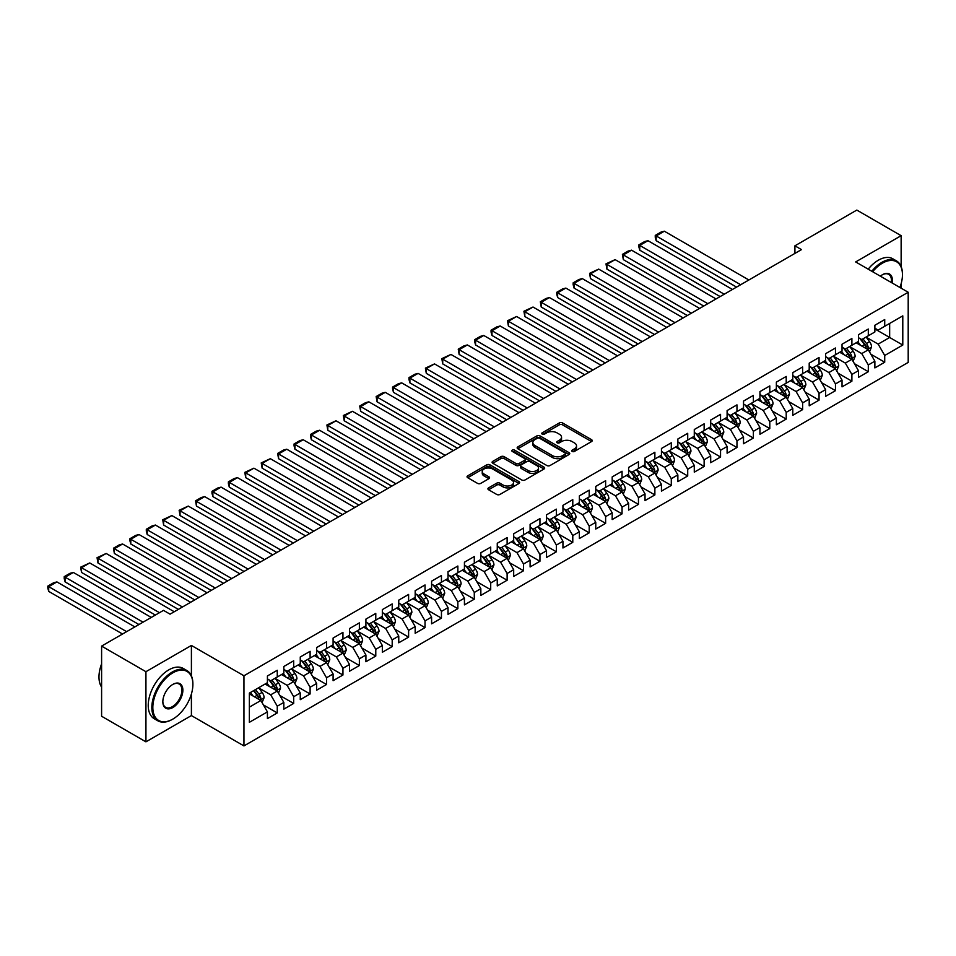 <?xml version="1.0" encoding="UTF-8"?>
<svg xmlns="http://www.w3.org/2000/svg" width="956" height="956" viewBox="0 0 956 956"><rect width="100%" height="100%" fill="white"/><g stroke="black" fill="none" stroke-linecap="round" stroke-linejoin="round"><path stroke-width="1.43" d="M572.178 451.435A1.589 0.92 0 0 0 574.437 451.435L591.561 441.553A2.282 1.315 0 0 0 592.218 440.62A2.282 1.315 0 0 0 591.561 439.688L562.546 422.946A2.282 1.315 0 0 0 559.32 422.946L542.207 432.829A1.589 0.92 0 0 0 541.741 433.486A1.589 0.92 0 0 0 542.207 434.132A1.589 0.92 0 0 0 544.454 434.132L546.677 432.853A7.29 4.206 0 0 1 556.99 432.853L559.403 434.251A7.29 4.206 0 0 1 561.542 437.227A7.29 4.206 0 0 1 559.403 440.202L557.193 441.481A1.589 0.92 0 0 0 556.727 442.138A1.589 0.92 0 0 0 557.193 442.783A1.589 0.92 0 0 0 559.451 442.783L561.662 441.505A7.29 4.206 0 0 1 571.975 441.505L574.389 442.903A7.29 4.206 0 0 1 576.528 445.878A7.29 4.206 0 0 1 574.389 448.854L572.178 450.133A1.589 0.92 0 0 0 571.712 450.79A1.589 0.92 0 0 0 572.178 451.435L572.178 450.133M488.576 487.883A2.282 1.315 0 0 0 487.919 488.815A2.282 1.315 0 0 0 488.576 489.747L496.714 494.443A2.282 1.315 0 0 0 499.94 494.443L518.953 483.473A2.282 1.315 0 0 0 519.622 482.541A2.282 1.315 0 0 0 518.953 481.609L489.95 464.855A2.282 1.315 0 0 0 486.724 464.855L467.711 475.837A2.282 1.315 0 0 0 467.042 476.769A2.282 1.315 0 0 0 467.711 477.701L477.546 483.377A2.282 1.315 0 0 0 480.76 483.377L488.898 478.681A2.282 1.315 0 0 0 489.568 477.749A2.282 1.315 0 0 0 488.898 476.817L484.023 473.997A6.095 3.525 0 0 1 482.242 471.511A6.095 3.525 0 0 1 486.007 468.261A6.095 3.525 0 0 1 492.651 469.026L511.747 480.043A6.095 3.525 0 0 1 513.527 482.541A6.095 3.525 0 0 1 509.763 485.791A6.095 3.525 0 0 1 503.119 485.027L499.94 483.186A2.282 1.315 0 0 0 496.714 483.186L488.576 487.883L488.576 489.747M191.403 675.856L191.403 645.443L145.933 671.698L101.599 646.101L163.5 610.37L170.06 614.158L801.487 249.612L794.914 245.823L794.914 253.4M191.403 645.443L243.947 675.773L908.2 292.261L908.2 362.408L243.947 745.919L243.947 675.773M901.138 266.581L901.138 235.678L855.668 261.932L908.2 292.261M901.138 235.678L856.815 210.081L794.914 245.823M546.832 465.512A2.282 1.315 0 0 0 550.059 465.512L569.071 454.53A2.282 1.315 0 0 0 569.74 453.598A2.282 1.315 0 0 0 569.071 452.678L540.068 435.924A2.282 1.315 0 0 0 536.842 435.924L517.829 446.906A2.282 1.315 0 0 0 517.16 447.838A2.282 1.315 0 0 0 517.829 448.77L546.832 465.512M512.906 451.782A1.589 0.92 0 0 1 514.531 452.009L514.531 450.109L544.012 467.137A2.282 1.315 0 0 1 544.681 468.07A2.282 1.315 0 0 1 544.012 469.002L524.999 479.984A2.282 1.315 0 0 1 521.773 479.984L492.77 463.23L492.77 461.366A2.282 1.315 0 0 0 492.101 462.298A2.282 1.315 0 0 0 492.77 463.23M492.77 461.366L500.908 456.669A2.282 1.315 0 0 1 504.135 456.669L515.893 463.469A2.282 1.315 0 0 0 519.12 463.469L524.521 460.35A2.282 1.315 0 0 0 525.179 459.418A2.282 1.315 0 0 0 524.521 458.486L512.273 451.411A1.589 0.92 0 0 1 511.807 450.766A1.589 0.92 0 0 1 512.786 449.918A1.589 0.92 0 0 1 514.531 450.109M874.871 328.948L889.654 337.48L889.654 323.451L902.787 315.862L884.718 326.295L884.718 319.567L874.871 325.255L874.871 331.983L868.311 335.771L868.311 329.043L858.452 334.731L858.452 341.459L851.892 345.247L851.892 338.52L842.033 344.208L842.033 350.936L835.472 354.736L835.472 347.996L825.614 353.684L825.614 360.412L819.053 364.212L819.053 357.484L809.206 363.161L809.206 369.9L802.634 373.688L802.634 366.961L792.787 372.649L792.787 379.377L786.214 383.165L786.214 376.437L776.368 382.125L776.368 388.853L769.795 392.641L769.795 385.913L759.948 391.601L759.948 398.329L753.376 402.118L753.376 395.39L743.529 401.078L743.529 407.806L736.968 411.606L736.968 404.866L727.11 410.554L727.11 417.294L720.549 421.082L720.549 414.354L710.69 420.043L710.69 426.77L704.13 430.559L704.13 423.831L694.283 429.519L694.283 436.247L687.711 440.035L687.711 433.307L677.864 438.995L677.864 445.723L671.291 449.511L671.291 442.783L661.444 448.472L661.444 455.199L654.872 459L654.872 452.26L645.025 457.948L645.025 464.688L638.453 468.476L638.453 461.748L628.606 467.436L628.606 474.164L622.045 477.952L622.045 471.224L612.187 476.913L612.187 483.64L605.626 487.429L605.626 480.701L595.767 486.389L595.767 493.117L589.207 496.905L589.207 490.177L579.36 495.865L579.36 502.593L572.787 506.393L572.787 499.653L562.941 505.342L562.941 512.081L556.368 515.87L556.368 509.142L546.521 514.83L546.521 521.558L539.949 525.346L539.949 518.618L530.102 524.306L530.102 531.034L523.53 534.822L523.53 528.094L513.683 533.783L513.683 540.51L507.122 544.299L507.122 537.571L497.263 543.259L497.263 549.987L490.703 553.787L490.703 547.047L480.844 552.735L480.844 559.463L474.284 563.263L474.284 556.535L464.437 562.212L464.437 568.951L457.864 572.74L457.864 566.012L448.017 571.7L448.017 578.428L441.445 582.216L441.445 575.488L431.598 581.176L431.598 587.904L425.026 591.692L425.026 584.964L415.179 590.653L415.179 597.38L408.606 601.181L408.606 594.441L398.76 600.129L398.76 606.857L392.199 610.657L392.199 603.929L382.34 609.605L382.34 616.345L375.78 620.133L375.78 613.405L365.921 619.094L365.921 625.822L359.36 629.61L359.36 622.882L349.502 628.57L349.502 635.298L342.941 639.086L342.941 632.358L333.094 638.046L333.094 644.774L326.522 648.562L326.522 641.835L316.675 647.523L316.675 654.251L310.103 658.051L310.103 651.311L300.256 656.999L300.256 663.739L293.683 667.527L293.683 660.799L283.836 666.487L283.836 673.215L277.264 677.003L277.264 670.275L267.417 675.964L267.417 682.692L249.361 693.112L249.361 722.318L267.417 711.885L260.857 700.509L249.361 693.877M902.787 315.862L902.787 345.056L884.718 355.489L878.158 344.112L866.255 337.241M870.844 354.21L884.718 362.216L884.718 355.489M884.718 362.216L874.871 367.905L874.871 361.177L868.311 364.965L861.738 353.589L849.836 346.717M854.437 363.686L868.311 371.693L868.311 364.965M868.311 371.693L858.452 377.381L858.452 370.653L851.892 374.441L845.319 363.077L833.417 356.194M838.018 373.163L851.892 381.181L851.892 374.441M851.892 381.181L842.033 386.857L842.033 380.13L835.472 383.93L828.9 372.553L816.998 365.682M821.598 382.651L835.472 390.657L835.472 383.93M835.472 390.657L825.614 396.346L825.614 389.618L819.053 393.406L812.481 382.03L800.578 375.158M805.179 392.127L819.053 400.134L819.053 393.406M819.053 400.134L809.206 405.822L809.206 399.094L802.634 402.882L796.073 391.506L784.159 384.635M788.76 401.604L802.634 409.61L802.634 402.882M802.634 409.61L792.787 415.298L792.787 408.57L786.214 412.359L779.654 400.982L767.752 394.111M772.34 411.08L786.214 419.087L786.214 412.359M786.214 419.087L776.368 424.775L776.368 418.047L769.795 421.835L763.235 410.471L751.332 403.587M755.921 420.556L769.795 428.575L769.795 421.835M769.795 428.575L759.948 434.251L759.948 427.523L753.376 431.323L746.815 419.947L734.913 413.076M739.514 430.033L753.376 438.051L753.376 431.323M753.376 438.051L743.529 443.739L743.529 437L736.968 440.8L730.396 429.423L718.494 422.552M723.095 439.521L736.968 447.528L736.968 440.8M736.968 447.528L727.11 453.216L727.11 446.488L720.549 450.276L713.977 438.9L702.074 432.028M706.675 448.997L720.549 457.004L720.549 450.276M720.549 457.004L710.69 462.692L710.69 455.964L704.13 459.752L697.557 448.376L685.655 441.505M690.256 458.474L704.13 466.48L704.13 459.752M704.13 466.48L694.283 472.168L694.283 465.441L687.711 469.229L681.138 457.852L669.236 450.981M673.837 467.95L687.711 475.957L687.711 469.229M687.711 475.957L677.864 481.645L677.864 474.917L671.291 478.717L664.731 467.341L652.828 460.469M657.417 477.426L671.291 485.445L671.291 478.717M671.291 485.445L661.444 491.133L661.444 484.393L654.872 488.193L648.311 476.817L636.409 469.946M640.998 486.915L654.872 494.921L654.872 488.193M654.872 494.921L645.025 500.609L645.025 493.882L638.453 497.67L631.892 486.293L619.99 479.422M624.591 496.391L638.453 504.398L638.453 497.67M638.453 504.398L628.606 510.086L628.606 503.358L622.045 507.146L615.473 495.77L603.571 488.898M608.171 505.867L622.045 513.874L622.045 507.146M622.045 513.874L612.187 519.562L612.187 512.834L605.626 516.622L599.054 505.246L587.151 498.375M591.752 515.344L605.626 523.35L605.626 516.622M605.626 523.35L595.767 529.038L595.767 522.311L589.207 526.099L582.634 514.734L570.732 507.863M575.333 524.82L589.207 532.839L589.207 526.099M589.207 532.839L579.36 538.527L579.36 531.787L572.787 535.587L566.215 524.211L554.313 517.339M558.913 534.308L572.787 542.315L572.787 535.587M572.787 542.315L562.941 548.003L562.941 541.275L556.368 545.063L549.808 533.687L537.905 526.816M542.494 543.785L556.368 551.791L556.368 545.063M556.368 551.791L546.521 557.479L546.521 550.752L539.949 554.54L533.388 543.163L521.486 536.292M526.075 553.261L539.949 561.268L539.949 554.54M539.949 561.268L530.102 566.956L530.102 560.228L523.53 564.016L516.969 552.64L505.067 545.768M509.668 562.737L523.53 570.744L523.53 564.016M523.53 570.744L513.683 576.432L513.683 569.704L507.122 573.492L500.55 562.128L488.647 555.257M493.248 572.214L507.122 580.232L507.122 573.492M507.122 580.232L497.263 585.92L497.263 579.181L490.703 582.981L484.13 571.604L472.228 564.733M476.829 581.702L490.703 589.709L490.703 582.981M490.703 589.709L480.844 595.397L480.844 588.669L474.284 592.457L467.711 581.081L455.809 574.209M460.41 591.178L474.284 599.185L474.284 592.457M474.284 599.185L464.437 604.873L464.437 598.145L457.864 601.933L451.292 590.557L439.39 583.686M443.99 600.655L457.864 608.661L457.864 601.933M457.864 608.661L448.017 614.35L448.017 607.622L441.445 611.41L434.884 600.033L422.97 593.162M427.571 610.131L441.445 618.138L441.445 611.41M441.445 618.138L431.598 623.826L431.598 617.098L425.026 620.886L418.465 609.522L406.563 602.639M411.152 619.608L425.026 627.626L425.026 620.886M425.026 627.626L415.179 633.302L415.179 626.574L408.606 630.374L402.046 618.998L390.144 612.127M394.732 629.096L408.606 637.102L408.606 630.374M408.606 637.102L398.76 642.79L398.76 636.051L392.199 639.851L385.627 628.474L373.724 621.603M378.325 638.572L392.199 646.579L392.199 639.851M392.199 646.579L382.34 652.267L382.34 645.539L375.78 649.327L369.207 637.951L357.305 631.08M361.906 648.048L375.78 656.055L375.78 649.327M375.78 656.055L365.921 661.743L365.921 655.015L359.36 658.803L352.788 647.427L340.886 640.556M345.486 657.525L359.36 665.531L359.36 658.803M359.36 665.531L349.502 671.22L349.502 664.492L342.941 668.28L336.369 656.915L324.466 650.032M329.067 667.001L342.941 675.02L342.941 668.28M342.941 675.02L333.094 680.696L333.094 673.968L326.522 677.768L319.961 666.392L308.047 659.52M312.648 676.478L326.522 684.496L326.522 677.768M326.522 684.496L316.675 690.184L316.675 683.444L310.103 687.245L303.542 675.868L291.64 668.997M296.229 685.966L310.103 693.972L310.103 687.245M310.103 693.972L300.256 699.661L300.256 692.933L293.683 696.721L287.123 685.344L275.22 678.473M279.809 695.442L293.683 703.449L293.683 696.721M293.683 703.449L283.836 709.137L283.836 702.409L277.264 706.197L270.703 694.821L258.801 687.95M263.402 704.919L277.264 712.925L277.264 706.197M277.264 712.925L267.417 718.613L267.417 711.885M267.417 678.903L270.703 680.792L277.264 677.003M249.361 707.141L260.857 700.509M283.836 669.427L287.123 671.315L293.683 667.527M270.703 694.821L277.264 691.033L265.123 684.018M283.836 702.409L277.264 691.033M300.256 659.939L303.542 661.839L310.103 658.051M287.123 685.344L293.683 681.556L281.542 674.542M300.256 692.933L293.683 681.556M316.675 650.462L319.961 652.362L326.522 648.562M303.542 675.868L310.103 672.08L297.961 665.065M316.675 683.444L310.103 672.08M333.094 640.986L336.369 642.886L342.941 639.086M319.961 666.392L326.522 662.592L314.369 655.577M333.094 673.968L326.522 662.592M349.502 631.51L352.788 633.398L359.36 629.61M336.369 656.915L342.941 653.115L330.788 646.101M349.502 664.492L342.941 653.115M365.921 622.033L369.207 623.921L375.78 620.133M352.788 647.427L359.36 643.639L347.207 636.624M365.921 655.015L359.36 643.639M382.34 612.545L385.627 614.445L392.199 610.657M369.207 637.951L375.78 634.163L363.627 627.148M382.34 645.539L375.78 634.163M398.76 603.069L402.046 604.969L408.606 601.181M385.627 628.474L392.199 624.686L380.046 617.672M398.76 636.051L392.199 624.686M415.179 593.592L418.465 595.492L425.026 591.692M402.046 618.998L408.606 615.198L396.465 608.183M415.179 626.574L408.606 615.198M431.598 584.116L434.884 586.004L441.445 582.216M418.465 609.522L425.026 605.722L412.884 598.707M431.598 617.098L425.026 605.722M448.017 574.64L451.292 576.528L457.864 572.74M434.884 600.033L441.445 596.245L429.292 589.231M448.017 607.622L441.445 596.245M464.437 565.151L467.711 567.051L474.284 563.263M451.292 590.557L457.864 586.769L445.711 579.754M464.437 598.145L457.864 586.769M480.844 555.675L484.13 557.575L490.703 553.787M467.711 581.081L474.284 577.293L462.13 570.278M480.844 588.669L474.284 577.293M497.263 546.199L500.55 548.099L507.122 544.299M484.13 571.604L490.703 567.816L478.55 560.802M497.263 579.181L490.703 567.816M513.683 536.722L516.969 538.61L523.53 534.822M500.55 562.128L507.122 558.328L494.969 551.313M513.683 569.704L507.122 558.328M530.102 527.246L533.388 529.134L539.949 525.346M516.969 552.64L523.53 548.852L511.388 541.837M530.102 560.228L523.53 548.852M546.521 517.758L549.808 519.658L556.368 515.87M533.388 543.163L539.949 539.375L527.808 532.361M546.521 550.752L539.949 539.375M562.941 508.281L566.215 510.181L572.787 506.393M549.808 533.687L556.368 529.899L544.215 522.884M562.941 541.275L556.368 529.899M579.36 498.805L582.634 500.705L589.207 496.905M566.215 524.211L572.787 520.423L560.634 513.408M579.36 531.787L572.787 520.423M595.767 489.329L599.054 491.217L605.626 487.429M582.634 514.734L589.207 510.934L577.054 503.92M595.767 522.311L589.207 510.934M612.187 479.852L615.473 481.74L622.045 477.952M599.054 505.246L605.626 501.458L593.473 494.443M612.187 512.834L605.626 501.458M628.606 470.364L631.892 472.264L638.453 468.476M615.473 495.77L622.045 491.982L609.892 484.967M628.606 503.358L622.045 491.982M645.025 460.888L648.311 462.788L654.872 459M631.892 486.293L638.453 482.505L626.311 475.49M645.025 493.882L638.453 482.505M661.444 451.411L664.731 453.311L671.291 449.511M648.311 476.817L654.872 473.029L642.731 466.014M661.444 484.393L654.872 473.029M677.864 441.935L681.138 443.835L687.711 440.035M664.731 467.341L671.291 463.541L659.138 456.526M677.864 474.917L671.291 463.541M694.283 432.459L697.557 434.347L704.13 430.559M681.138 457.852L687.711 454.064L675.557 447.05M694.283 465.441L687.711 454.064M710.69 422.982L713.977 424.87L720.549 421.082M697.557 448.376L704.13 444.588L691.977 437.573M710.69 455.964L704.13 444.588M727.11 413.494L730.396 415.394L736.968 411.606M713.977 438.9L720.549 435.111L708.396 428.097M727.11 446.488L720.549 435.111M743.529 404.018L746.815 405.918L753.376 402.118M730.396 429.423L736.968 425.635L724.815 418.62M743.529 437L736.968 425.635M759.948 394.541L763.235 396.441L769.795 392.641M746.815 419.947L753.376 416.147L741.235 409.132M759.948 427.523L753.376 416.147M776.368 385.065L779.654 386.953L786.214 383.165M763.235 410.471L769.795 406.67L757.654 399.656M776.368 418.047L769.795 406.67M792.787 375.589L796.073 377.477L802.634 373.688M779.654 400.982L786.214 397.194L774.073 390.179M792.787 408.57L786.214 397.194M809.206 366.1L812.481 368L819.053 364.212M796.073 391.506L802.634 387.718L790.481 380.703M809.206 399.094L802.634 387.718M825.614 356.624L828.9 358.524L835.472 354.736M812.481 382.03L819.053 378.241L806.9 371.227M825.614 389.618L819.053 378.241M842.033 347.148L845.319 349.048L851.892 345.247M828.9 372.553L835.472 368.753L823.319 361.738M842.033 380.13L835.472 368.753M858.452 337.671L861.738 339.559L868.311 335.771M845.319 363.077L851.892 359.277L839.738 352.262M858.452 370.653L851.892 359.277M874.871 328.195L878.158 330.083L884.718 326.295M861.738 353.589L868.311 349.8L856.158 342.786M874.871 361.177L868.311 349.8M101.599 646.101L101.599 716.247L145.933 741.844L191.403 715.578L243.947 745.919M145.933 671.698L145.933 741.844M901.138 288.186L901.138 283.729M878.158 344.112L889.654 337.48L902.787 345.056M191.403 715.578L191.403 693.972M572.811 451.662L574.389 450.754A7.29 4.206 0 0 0 576.528 447.778L576.528 445.878M561.542 437.227L561.542 439.127A7.29 4.206 0 0 1 559.403 442.102L557.826 443.01M591.525 441.576L562.546 424.846A2.282 1.315 0 0 0 559.32 424.846L542.841 434.359M569.047 454.554L540.068 437.824A2.282 1.315 0 0 0 536.842 437.824L517.853 448.782L517.829 446.906M565.044 454.255A1.589 0.92 0 0 0 565.51 453.598A1.589 0.92 0 0 0 565.044 452.953L539.578 438.254A1.589 0.92 0 0 0 537.332 438.254L534.99 439.605A7.29 4.206 0 0 0 532.851 442.58A7.29 4.206 0 0 0 534.99 445.556L552.401 455.606A7.29 4.206 0 0 0 562.714 455.606L565.044 454.255L565.044 456.155A1.589 0.92 0 0 0 565.51 455.498L565.51 453.598M532.851 442.58L532.851 444.468A7.29 4.206 0 0 0 534.99 447.456L534.99 445.556M565.044 456.155L562.714 457.494A7.29 4.206 0 0 1 552.401 457.494L534.99 447.456M492.806 463.254L500.908 458.569L500.908 456.669M525.179 459.418L525.179 461.318A2.282 1.315 0 0 1 524.521 462.238L519.12 465.357A2.282 1.315 0 0 1 515.893 465.357L504.135 458.569A2.282 1.315 0 0 0 500.908 458.569M514.531 452.009L543.988 469.014M528.106 470.507A6.095 3.525 0 0 0 534.751 471.272A6.095 3.525 0 0 0 538.515 468.022A6.095 3.525 0 0 0 536.722 465.536L529.994 461.652A2.282 1.315 0 0 0 526.768 461.652L521.379 464.771A2.282 1.315 0 0 0 520.709 465.703A2.282 1.315 0 0 0 521.379 466.624L528.106 470.507L528.106 472.407A6.095 3.525 0 0 0 534.751 473.172A6.095 3.525 0 0 0 538.515 469.922L538.515 468.022M520.709 465.703L520.709 467.592A2.282 1.315 0 0 0 521.379 468.524L521.379 466.624M528.106 472.407L521.379 468.524M513.527 482.541L513.527 484.429A6.095 3.525 0 0 1 509.763 487.68A6.095 3.525 0 0 1 503.119 486.927L499.94 485.086A2.282 1.315 0 0 0 496.714 485.086L488.612 489.771M482.242 471.511L482.242 473.411A6.095 3.525 0 0 0 484.023 475.897L484.023 473.997M488.875 478.693L484.023 475.897M518.953 481.609L518.953 483.473L489.95 466.755A2.282 1.315 0 0 0 486.724 466.755L467.747 477.713L467.711 475.837M869.518 351.904L871.549 346.944A6.154 3.549 -120 0 0 869.59 341.698L866.1 337.038M740.661 284.733L656.151 235.941L664.36 231.209L748.871 279.989M860.543 345.319L857.89 341.782M656.151 240.685L655.254 237.315L655.254 235.427L656.151 235.941L656.151 240.685L736.55 287.099M859.91 338.508L864.499 344.638A6.154 3.549 60 0 1 866.267 348.343C867.188 349.573 867.845 349.191 868.239 347.195A6.154 3.549 -120 0 0 866.471 343.503L862.981 338.842M860.998 339.129L865.3 344.889A3.131 1.804 60 0 1 865.873 345.833L868.239 347.195M655.254 235.427L661.002 232.105L664.36 231.209M853.099 361.38L855.142 356.421A6.154 3.549 -120 0 0 853.17 351.175L849.681 346.526M724.242 294.209L639.743 245.417L647.953 240.685L732.451 289.465M844.124 354.796L841.483 351.258M639.743 250.161L638.835 246.791L638.835 244.903L639.743 245.417L639.743 250.161L720.131 296.575M843.491 347.984L848.08 354.114A6.154 3.549 60 0 1 849.848 357.819C850.768 359.05 851.426 358.679 851.82 356.684A6.154 3.549 -120 0 0 850.051 352.979L846.562 348.319M844.578 348.617L848.88 354.365A3.131 1.804 60 0 1 849.454 355.321L851.82 356.684M638.835 244.903L644.583 241.581L647.953 240.685M836.679 370.868L838.723 365.897A6.154 3.549 -120 0 0 836.751 360.651L833.274 356.002M707.822 303.685L623.324 254.905L631.534 250.161L716.032 298.953M827.717 364.284L825.064 360.735M623.324 259.638L622.416 254.38L623.324 254.905L623.324 259.638L703.712 306.051M827.071 357.472L831.672 363.591A6.154 3.549 60 0 1 833.429 367.295C834.349 368.538 835.006 368.156 835.401 366.16A6.154 3.549 -120 0 0 833.632 362.455L830.155 357.807M828.159 358.094L832.461 363.842A3.131 1.804 60 0 1 833.035 364.798L835.401 366.16M622.416 254.38L628.164 251.058L631.534 250.161M899.907 287.481A28.322 16.36 120 0 0 902.452 274.731A28.322 16.36 120 0 0 882.424 263.163A28.322 16.36 120 0 0 872.661 271.743M871.8 271.253A29.027 16.754 -60 0 1 881.934 262.314A29.027 16.754 -60 0 1 896.441 260.88A29.027 16.754 -60 0 1 902.452 274.157A29.027 16.754 -60 0 1 902.452 274.444M880.345 276.188A14.161 8.174 -60 0 1 882.424 274.731L882.424 274.731A14.161 8.174 -60 0 1 892.223 283.036M891.303 282.51A13.468 7.779 120 0 0 888.662 274.348A13.468 7.779 120 0 0 882.173 274.874M868.191 269.162A29.027 16.754 -60 0 1 878.325 260.223A29.027 16.754 -60 0 1 892.832 258.789L896.441 260.88M172.367 719.378A29.027 16.754 -60 0 1 172.355 719.378L172.857 719.091A28.322 16.36 120 0 0 192.885 684.4A28.322 16.36 120 0 0 172.857 672.833A28.322 16.36 120 0 0 152.829 707.524A28.322 16.36 120 0 0 172.857 719.091L172.355 719.378A29.027 16.754 -60 0 1 157.848 720.812A29.027 16.754 -60 0 1 153.402 697.557A29.027 16.754 -60 0 1 172.355 671.984A29.027 16.754 -60 0 1 186.874 670.538A29.027 16.754 -60 0 1 192.885 683.827A29.027 16.754 -60 0 1 192.885 684.114M172.857 684.4L172.857 684.4A14.161 8.174 -60 0 1 182.871 690.184A14.161 8.174 -60 0 1 172.857 707.524A14.161 8.174 -60 0 1 162.843 701.74A14.161 8.174 -60 0 1 172.857 684.4L172.857 684.4M162.843 701.453A13.468 7.779 120 0 0 165.627 707.344A13.468 7.779 120 0 0 172.355 706.675A13.468 7.779 120 0 0 181.162 694.809A13.468 7.779 120 0 0 179.095 684.018A13.468 7.779 120 0 0 172.606 684.544M101.599 687.089A29.027 16.754 -60 0 1 101.599 663.882M157.848 720.812L154.239 718.721A29.027 16.754 -60 0 1 149.793 695.466A29.027 16.754 -60 0 1 168.746 669.893A29.027 16.754 -60 0 1 183.265 668.459L186.874 670.538M820.272 380.345L822.303 375.373A6.154 3.549 -120 0 0 820.344 370.139L816.854 365.479M691.403 313.162L606.905 264.382L615.114 259.638L699.613 308.43M811.297 373.76L808.645 370.223M606.905 269.114L605.996 263.856L606.905 264.382L606.905 269.114L687.304 315.54M810.664 366.949L815.253 373.079A6.154 3.549 60 0 1 817.01 376.772C817.93 378.014 818.587 377.632 818.981 375.636A6.154 3.549 -120 0 0 817.225 371.932L813.735 367.283M811.74 367.57L816.054 373.318A3.131 1.804 60 0 1 816.615 374.274L818.981 375.636M605.996 263.856L615.114 259.638M803.853 389.821L805.884 384.85A6.154 3.549 -120 0 0 803.924 379.616L800.435 374.955M674.984 322.65L590.485 273.858L598.695 269.114L683.193 317.906M794.878 383.236L792.225 379.699M590.485 278.602L589.577 273.332L590.485 273.858L590.485 278.602L670.885 325.016M794.245 376.425L798.834 382.555A6.154 3.549 60 0 1 800.59 386.248C801.522 387.491 802.18 387.108 802.562 385.113A6.154 3.549 -120 0 0 800.805 381.42L797.316 376.76M795.32 377.046L799.634 382.794A3.131 1.804 60 0 1 800.196 383.75L802.562 385.113M589.577 273.332L598.695 269.114M787.433 399.297L789.465 394.326A6.154 3.549 -120 0 0 787.505 389.092L784.016 384.432M658.565 332.126L574.066 283.334L582.276 278.602L666.774 327.382M778.459 392.713L775.806 389.176M574.066 288.079L573.17 284.709L573.17 282.821L574.066 283.334L574.066 288.079L654.466 334.492M777.826 385.901L782.414 392.032A6.154 3.549 60 0 1 784.171 395.736C785.103 396.967 785.76 396.585 786.143 394.589A6.154 3.549 -120 0 0 784.386 390.896L780.897 386.236M778.901 386.523L783.215 392.283A3.131 1.804 60 0 1 783.789 393.227L786.143 394.589M573.17 282.821L578.906 279.499L582.276 278.602M771.014 408.774L773.046 403.814A6.154 3.549 -120 0 0 771.086 398.568L767.596 393.92M642.157 341.603L557.647 292.811L565.856 288.079L650.355 336.859M762.04 402.189L759.387 398.652M557.647 297.555L556.75 294.185L556.75 292.297L557.647 292.811L557.647 297.555L638.046 343.969M761.406 395.378L765.995 401.508A6.154 3.549 60 0 1 767.752 405.213C768.684 406.443 769.341 406.073 769.723 404.077A6.154 3.549 -120 0 0 767.967 400.373L764.477 395.712M762.494 396.011L766.796 401.759A3.131 1.804 60 0 1 767.369 402.703L769.723 404.077M556.75 292.297L562.498 288.975L565.856 288.079M754.595 418.262L756.626 413.291A6.154 3.549 -120 0 0 754.666 408.045L751.177 403.396M625.738 351.079L541.227 302.299L549.437 297.555L633.947 346.347M745.62 411.678L742.967 408.128M541.227 307.031L540.331 301.773L541.227 302.299L541.227 307.031L621.627 353.445M744.987 404.866L749.576 410.984A6.154 3.549 60 0 1 751.344 414.689C752.264 415.932 752.922 415.549 753.304 413.554A6.154 3.549 -120 0 0 751.547 409.849L748.058 405.201M746.074 405.487L750.376 411.235A3.131 1.804 60 0 1 750.95 412.191L753.304 413.554M540.331 301.773L546.079 298.451L549.437 297.555M738.175 427.738L740.219 422.767A6.154 3.549 -120 0 0 738.247 417.533L734.758 412.873M609.319 360.555L524.82 311.775L533.018 307.031L617.528 355.823M729.201 421.154L726.548 417.617M524.82 316.508L523.912 311.25L524.82 311.775L524.82 316.508L605.208 362.933M728.568 414.342L733.156 420.473A6.154 3.549 60 0 1 734.925 424.165C735.845 425.408 736.502 425.026 736.897 423.03A6.154 3.549 -120 0 0 735.128 419.325L731.639 414.677M729.655 414.964L733.957 420.712A3.131 1.804 60 0 1 734.531 421.668L736.897 423.03M523.912 311.25L533.018 307.031M721.756 437.215L723.8 432.243A6.154 3.549 -120 0 0 721.828 427.009L718.35 422.349M592.899 370.044L508.401 321.252L516.61 316.508L601.109 365.3M712.782 430.63L710.141 427.093M508.401 325.996L507.493 320.726L508.401 321.252L508.401 325.996L588.788 372.41M712.148 423.819L716.749 429.949A6.154 3.549 60 0 1 718.506 433.642C719.426 434.884 720.083 434.502 720.477 432.506A6.154 3.549 -120 0 0 718.709 428.814L715.231 424.153M713.236 424.44L717.538 430.188A3.131 1.804 60 0 1 718.111 431.144L720.477 432.506M507.493 320.726L516.61 316.508M705.349 446.691L707.38 441.72A6.154 3.549 -120 0 0 705.42 436.486L701.931 431.825M576.48 379.52L491.982 330.728L500.191 325.996L584.69 374.776M696.374 440.107L693.721 436.569M491.982 335.472L491.073 332.102L491.073 330.214L491.982 330.728L491.982 335.472L572.381 381.886M695.741 433.295L700.33 439.425A6.154 3.549 60 0 1 702.086 443.13C703.007 444.361 703.664 443.978 704.058 441.983A6.154 3.549 -120 0 0 702.302 438.29L698.812 433.63M696.816 433.916L701.13 439.676A3.131 1.804 60 0 1 701.692 440.62L704.058 441.983M491.073 330.214L496.821 326.892L500.191 325.996M688.929 456.167L690.961 451.208A6.154 3.549 -120 0 0 689.001 445.962L685.512 441.314M560.061 388.996L475.562 340.205L483.772 335.472L568.27 384.252M679.955 449.583L677.302 446.046M475.562 344.949L474.654 341.579L474.654 339.691L475.562 340.205L475.562 344.949L555.962 391.363M679.322 442.771L683.91 448.902A6.154 3.549 60 0 1 685.667 452.606C686.599 453.837 687.256 453.467 687.639 451.471A6.154 3.549 -120 0 0 685.882 447.767L682.393 443.106M680.397 443.405L684.711 449.153A3.131 1.804 60 0 1 685.273 450.097L687.639 451.471M474.654 339.691L480.402 336.369L483.772 335.472M672.51 465.644L674.542 460.684A6.154 3.549 -120 0 0 672.582 455.438L669.092 450.79M543.641 398.473L459.143 349.693L467.353 344.949L551.851 393.741M663.536 459.071L660.883 455.522M459.143 354.425L458.247 349.167L459.143 349.693L459.143 354.425L539.543 400.839M662.902 452.248L667.491 458.378A6.154 3.549 60 0 1 669.248 462.083C670.18 463.313 670.837 462.943 671.22 460.947A6.154 3.549 -120 0 0 669.463 457.243L665.973 452.582M663.978 452.881L668.292 458.629A3.131 1.804 60 0 1 668.853 459.585L671.22 460.947M458.247 349.167L463.983 345.845L467.353 344.949M656.091 475.132L658.122 470.161A6.154 3.549 -120 0 0 656.163 464.927L652.673 460.266M527.222 407.949L442.724 359.169L450.933 354.425L535.432 403.217M647.116 468.548L644.463 465.01M442.724 363.901L441.827 358.643L442.724 359.169L442.724 363.901L523.123 410.327M646.483 461.736L651.072 467.854A6.154 3.549 60 0 1 652.828 471.559C653.761 472.802 654.418 472.419 654.8 470.424A6.154 3.549 -120 0 0 653.044 466.719L649.554 462.071M647.559 462.357L651.873 468.105A3.131 1.804 60 0 1 652.446 469.061L654.8 470.424M441.827 358.643L450.933 354.425M639.672 484.608L641.703 479.637A6.154 3.549 -120 0 0 639.743 474.403L636.254 469.743M510.815 417.425L426.304 368.646L434.514 363.901L519.024 412.693M630.697 478.024L628.044 474.487M426.304 373.39L425.408 368.12L426.304 368.646L426.304 373.39L506.704 419.804M630.064 471.212L634.653 477.343A6.154 3.549 60 0 1 636.421 481.035C637.341 482.278 637.999 481.896 638.381 479.9A6.154 3.549 -120 0 0 636.624 476.196L633.135 471.547M631.151 471.834L635.453 477.582A3.131 1.804 60 0 1 636.027 478.538L638.381 479.9M425.408 368.12L434.514 363.901M623.252 494.085L625.296 489.114A6.154 3.549 -120 0 0 623.324 483.879L619.835 479.219M494.395 426.914L409.897 378.122L418.095 373.39L502.605 422.17M614.278 487.5L611.625 483.963M409.897 382.866L408.989 379.496L408.989 377.608L409.897 378.122L409.897 382.866L490.285 429.28M613.644 480.689L618.233 486.819A6.154 3.549 60 0 1 620.002 490.524C620.922 491.754 621.579 491.372 621.974 489.376A6.154 3.549 -120 0 0 620.205 485.684L616.716 481.023M614.732 481.31L619.034 487.07A3.131 1.804 60 0 1 619.608 488.014L621.974 489.376M408.989 377.608L414.737 374.286L418.095 373.39M606.833 503.561L608.876 498.602A6.154 3.549 -120 0 0 606.905 493.356L603.427 488.707M477.976 436.39L393.478 387.598L401.687 382.866L486.186 431.646M597.859 496.977L595.218 493.439M393.478 392.342L392.569 388.973L392.569 387.084L393.478 387.598L393.478 392.342L473.865 438.756M597.225 490.165L601.814 496.295A6.154 3.549 60 0 1 603.583 500C604.503 501.231 605.16 500.86 605.554 498.865A6.154 3.549 -120 0 0 603.786 495.16L600.296 490.5M598.313 490.798L602.615 496.546A3.131 1.804 60 0 1 603.188 497.49L605.554 498.865M392.569 387.084L398.317 383.762L401.687 382.866M590.426 513.037L592.457 508.078A6.154 3.549 -120 0 0 590.497 502.832L587.008 498.184M461.557 445.866L377.058 397.087L385.268 392.342L469.766 441.122M581.451 506.453L578.798 502.916M377.058 401.819L376.15 396.561L377.058 397.087L377.058 401.819L457.458 448.233M580.806 499.641L585.407 505.772A6.154 3.549 60 0 1 587.163 509.476C588.083 510.707 588.741 510.337 589.135 508.341A6.154 3.549 -120 0 0 587.366 504.637L583.889 499.976M581.893 500.275L586.207 506.023A3.131 1.804 60 0 1 586.769 506.979L589.135 508.341M376.15 396.561L381.898 393.239L385.268 392.342M574.006 522.526L576.038 517.555A6.154 3.549 -120 0 0 574.078 512.32L570.589 507.66M445.138 455.343L360.639 406.563L368.849 401.819L453.347 450.611M565.032 515.941L562.379 512.404M360.639 411.295L359.731 406.037L360.639 406.563L360.639 411.295L441.039 457.721M564.399 509.13L568.987 515.248A6.154 3.549 60 0 1 570.744 518.953C571.676 520.195 572.321 519.813 572.716 517.817A6.154 3.549 -120 0 0 570.959 514.113L567.47 509.464M565.474 509.751L569.788 515.499A3.131 1.804 60 0 1 570.35 516.455L572.716 517.817M359.731 406.037L365.479 402.715L368.849 401.819M557.587 532.002L559.619 527.031A6.154 3.549 -120 0 0 557.659 521.797L554.169 517.136M428.718 464.819L344.22 416.039L352.429 411.295L436.928 460.087M548.613 525.418L545.96 521.88M344.22 420.783L343.324 415.513L344.22 416.039L344.22 420.783L424.619 467.197M547.979 518.606L552.568 524.736A6.154 3.549 60 0 1 554.325 528.429C555.257 529.672 555.914 529.289 556.296 527.294A6.154 3.549 -120 0 0 554.54 523.589L551.05 518.941M549.055 519.228L553.369 524.975A3.131 1.804 60 0 1 553.93 525.931L556.296 527.294M343.324 415.513L352.429 411.295M541.168 541.478L543.199 536.507A6.154 3.549 -120 0 0 541.239 531.273L537.75 526.613M412.299 474.307L327.8 425.516L336.01 420.783L420.509 469.563M532.193 534.894L529.54 531.357M327.8 430.26L326.904 424.99L327.8 425.516L327.8 430.26L408.2 476.674M531.56 528.082L536.149 534.213A6.154 3.549 60 0 1 537.905 537.905C538.837 539.148 539.495 538.766 539.877 536.77A6.154 3.549 -120 0 0 538.12 533.078L534.631 528.417M532.635 528.704L536.949 534.464A3.131 1.804 60 0 1 537.523 535.408L539.877 536.77M326.904 424.99L336.01 420.783M524.748 550.955L526.78 545.995A6.154 3.549 -120 0 0 524.82 540.749L521.331 536.101M395.892 483.784L311.381 434.992L319.591 430.26L404.101 479.04M515.774 544.37L513.121 540.833M311.381 439.736L310.485 436.366L310.485 434.478L311.381 434.992L311.381 439.736L391.781 486.15M515.141 537.559L519.729 543.689A6.154 3.549 60 0 1 521.498 547.394C522.418 548.625 523.075 548.242 523.458 546.258A6.154 3.549 -120 0 0 521.701 542.554L518.212 537.893M516.228 538.192L520.53 543.94A3.131 1.804 60 0 1 521.104 544.884L523.458 546.258M310.485 434.478L316.233 431.156L319.591 430.26M508.329 560.431L510.373 555.472A6.154 3.549 -120 0 0 508.401 550.226L504.911 545.577M379.472 493.26L294.962 444.468L303.171 439.736L387.682 488.516M499.355 553.847L496.702 550.309M294.962 449.212L294.066 445.855L294.066 443.954L294.962 444.468L294.962 449.212L375.361 495.626M498.721 547.035L503.31 553.165A6.154 3.549 60 0 1 505.079 556.87C505.999 558.101 506.656 557.73 507.05 555.735A6.154 3.549 -120 0 0 505.282 552.03L501.792 547.37M499.809 547.668L504.111 553.416A3.131 1.804 60 0 1 504.684 554.372L507.05 555.735M294.066 443.954L299.814 440.632L303.171 439.736M491.91 569.919L493.953 564.948A6.154 3.549 -120 0 0 491.982 559.702L488.492 555.054M363.053 502.737L278.555 453.957L286.764 449.212L371.263 498.004M482.935 563.335L480.294 559.786M278.555 458.689L277.646 453.431L278.555 453.957L278.555 458.689L358.942 505.115M482.302 556.523L486.891 562.642A6.154 3.549 60 0 1 488.659 566.346C489.58 567.589 490.237 567.207 490.631 565.211A6.154 3.549 -120 0 0 488.863 561.507L485.373 556.858M483.389 557.145L487.691 562.893A3.131 1.804 60 0 1 488.265 563.849L490.631 565.211M277.646 453.431L283.394 450.109L286.764 449.212M475.49 579.396L477.534 574.425A6.154 3.549 -120 0 0 475.562 569.19L472.085 564.53M346.634 512.213L262.135 463.433L270.345 458.689L354.843 507.481M466.528 572.811L463.875 569.274M262.135 468.165L261.227 462.907L262.135 463.433L262.135 468.165L342.535 514.591M465.883 566L470.483 572.13A6.154 3.549 60 0 1 472.24 575.823C473.16 577.066 473.818 576.683 474.212 574.687A6.154 3.549 -120 0 0 472.443 570.983L468.966 566.334M466.97 566.621L471.272 572.369A3.131 1.804 60 0 1 471.846 573.325L474.212 574.687M261.227 462.907L270.345 458.689M459.083 588.872L461.115 583.901A6.154 3.549 -120 0 0 459.155 578.667L455.665 574.006M330.214 521.701L245.716 472.909L253.926 468.165L338.424 516.957M450.109 582.288L447.456 578.75M245.716 477.653L244.808 472.384L245.716 472.909L245.716 477.653L326.115 524.067M449.475 575.476L454.064 581.606A6.154 3.549 60 0 1 455.821 585.299C456.741 586.542 457.398 586.159 457.793 584.164A6.154 3.549 -120 0 0 456.036 580.471L452.547 575.811M450.551 576.098L454.865 581.846A3.131 1.804 60 0 1 455.426 582.802L457.793 584.164M244.808 472.384L253.926 468.165M442.664 598.348L444.695 593.389A6.154 3.549 -120 0 0 442.736 588.143L439.246 583.483M313.795 531.178L229.297 482.386L237.506 477.653L322.005 526.433M433.689 591.764L431.036 588.227M229.297 487.13L228.388 483.76L228.388 481.872L229.297 482.386L229.297 487.13L309.696 533.544M433.056 584.952L437.645 591.083A6.154 3.549 60 0 1 439.401 594.787C440.334 596.018 440.991 595.636 441.373 593.64A6.154 3.549 -120 0 0 439.617 589.948L436.127 585.287M434.132 585.574L438.445 591.334A3.131 1.804 60 0 1 439.007 592.278L441.373 593.64M228.388 481.872L234.136 478.55L237.506 477.653M426.245 607.825L428.276 602.866A6.154 3.549 -120 0 0 426.316 597.62L422.827 592.971M297.376 540.654L212.877 491.862L221.087 487.13L305.585 535.91M417.27 601.24L414.617 597.703M212.877 496.606L211.981 493.236L211.981 491.348L212.877 491.862L212.877 496.606L293.277 543.02M416.637 594.429L421.226 600.559A6.154 3.549 60 0 1 422.982 604.264C423.914 605.495 424.572 605.124 424.954 603.128A6.154 3.549 -120 0 0 423.197 599.424L419.708 594.763M417.712 595.062L422.026 600.81A3.131 1.804 60 0 1 422.6 601.766L424.954 603.128M211.981 491.348L217.717 488.026L221.087 487.13M409.825 617.313L411.857 612.342A6.154 3.549 -120 0 0 409.897 607.096L406.408 602.447M280.968 550.13L196.458 501.35L204.668 496.606L289.166 545.398M400.851 610.729L398.198 607.18M196.458 506.083L195.562 500.825L196.458 501.35L196.458 506.083L276.858 552.496M400.217 603.917L404.806 610.036A6.154 3.549 60 0 1 406.575 613.74C407.495 614.983 408.152 614.6 408.535 612.605A6.154 3.549 -120 0 0 406.778 608.9L403.289 604.252M401.305 604.539L405.607 610.287A3.131 1.804 60 0 1 406.18 611.243L408.535 612.605M195.562 500.825L201.31 497.502L204.668 496.606M393.406 626.789L395.437 621.818A6.154 3.549 -120 0 0 393.478 616.584L389.988 611.924M264.549 559.607L180.039 510.827L188.248 506.083L272.759 554.874M384.432 620.205L381.779 616.668M180.039 515.559L179.142 510.301L180.039 510.827L180.039 515.559L260.438 561.985M383.798 613.394L388.387 619.524A6.154 3.549 60 0 1 390.156 623.216C391.076 624.459 391.733 624.077 392.127 622.081A6.154 3.549 -120 0 0 390.359 618.377L386.869 613.728M384.886 614.015L389.188 619.763A3.131 1.804 60 0 1 389.761 620.719L392.127 622.081M179.142 510.301L188.248 506.083M376.987 636.266L379.03 631.295A6.154 3.549 -120 0 0 377.058 626.061L373.569 621.4M248.13 569.095L163.631 520.303L171.841 515.559L256.339 564.351M368.012 629.681L365.371 626.144M163.631 525.047L162.723 519.777L163.631 520.303L163.631 525.047L244.019 571.461M367.379 622.87L371.968 629A6.154 3.549 60 0 1 373.736 632.693C374.656 633.936 375.314 633.553 375.708 631.558A6.154 3.549 -120 0 0 373.939 627.865L370.45 623.204M368.466 623.491L372.768 629.239A3.131 1.804 60 0 1 373.342 630.195L375.708 631.558M162.723 519.777L171.841 515.559M360.567 645.742L362.611 640.771A6.154 3.549 -120 0 0 360.639 635.537L357.162 630.876M231.711 578.571L147.212 529.779L155.422 525.047L239.92 573.827M351.605 639.158L348.952 635.62M147.212 534.524L146.304 531.154L146.304 529.265L147.212 529.779L147.212 534.524L227.6 580.937M350.96 632.346L355.56 638.477A6.154 3.549 60 0 1 357.317 642.181C358.237 643.412 358.894 643.03 359.289 641.034A6.154 3.549 -120 0 0 357.52 637.341L354.043 632.681M352.047 632.968L356.349 638.728A3.131 1.804 60 0 1 356.923 639.672L359.289 641.034M146.304 529.265L152.052 525.943L155.422 525.047M344.16 655.218L346.192 650.259A6.154 3.549 -120 0 0 344.232 645.013L340.742 640.365M215.291 588.048L130.793 539.256L139.002 534.524L223.501 583.303M335.186 648.634L332.533 645.097M130.793 544L129.885 540.63L129.885 538.742L130.793 539.256L130.793 544L211.192 590.414M334.552 641.823L339.141 647.953A6.154 3.549 60 0 1 340.898 651.657C341.818 652.888 342.475 652.518 342.869 650.522A6.154 3.549 -120 0 0 341.113 646.818L337.623 642.157M335.628 642.456L339.942 648.204A3.131 1.804 60 0 1 340.503 649.148L342.869 650.522M129.885 538.742L135.632 535.42L139.002 534.524M327.741 664.707L329.772 659.736A6.154 3.549 -120 0 0 327.812 654.49L324.323 649.841M198.872 597.524L114.373 548.744L122.583 544L207.082 592.792M318.766 658.122L316.113 654.573M114.373 553.476L113.465 548.218L114.373 548.744L114.373 553.476L194.773 599.89M318.133 651.311L322.722 657.429A6.154 3.549 60 0 1 324.478 661.134C325.41 662.377 326.068 661.994 326.45 659.999A6.154 3.549 -120 0 0 324.693 656.294L321.204 651.645M319.208 651.932L323.522 657.68A3.131 1.804 60 0 1 324.084 658.636L326.45 659.999M113.465 548.218L119.213 544.896L122.583 544M311.321 674.183L313.353 669.212A6.154 3.549 -120 0 0 311.393 663.978L307.904 659.317M182.453 607L97.954 558.22L106.164 553.476L190.662 602.268M302.347 667.599L299.694 664.062M97.954 562.953L97.058 557.695L97.954 558.22L97.954 562.953L178.354 609.378M301.714 660.787L306.302 666.918A6.154 3.549 60 0 1 308.059 670.61C308.991 671.853 309.648 671.471 310.031 669.475A6.154 3.549 -120 0 0 308.274 665.77L304.785 661.122M302.789 661.409L307.103 667.157A3.131 1.804 60 0 1 307.677 668.113L310.031 669.475M97.058 557.695L106.164 553.476M294.902 683.66L296.934 678.688A6.154 3.549 -120 0 0 294.974 673.454L291.484 668.794M159.473 612.688L81.535 567.697L89.745 562.953L174.243 611.744M285.928 677.075L283.275 673.538M81.535 572.441L80.639 567.171L81.535 567.697L81.535 572.441L155.362 615.067M285.294 670.264L289.883 676.394A6.154 3.549 60 0 1 291.64 680.086C292.572 681.329 293.229 680.947 293.611 678.951A6.154 3.549 -120 0 0 291.855 675.259L288.365 670.598M286.382 670.885L290.684 676.633A3.131 1.804 60 0 1 291.257 677.589L293.611 678.951M80.639 567.171L89.745 562.953M278.483 693.136L280.514 688.165A6.154 3.549 -120 0 0 278.555 682.931L275.065 678.27M143.053 622.165L65.116 577.173L73.325 572.441L151.263 617.433M269.508 686.551L266.855 683.014M65.116 581.917L64.219 578.547L64.219 576.659L65.116 577.173L65.116 581.917L138.955 624.543M268.875 679.74L273.464 685.87A6.154 3.549 60 0 1 275.232 689.575C276.153 690.806 276.81 690.423 277.192 688.428A6.154 3.549 -120 0 0 275.436 684.735L271.946 680.075M269.962 680.361L274.264 686.121A3.131 1.804 60 0 1 274.838 687.065L277.192 688.428M64.219 576.659L69.967 573.337L73.325 572.441M262.064 702.612L264.107 697.653A6.154 3.549 -120 0 0 262.135 692.407L258.646 687.758M126.634 631.653L48.708 586.649L56.906 581.917L134.844 626.909M253.089 696.028L250.436 692.491M48.708 591.394L47.8 588.024L47.8 586.136L48.708 586.649L48.708 591.394L122.535 634.019M253.567 690.686L257.045 695.347A6.154 3.549 60 0 1 258.813 699.051C259.733 700.282 260.391 699.912 260.785 697.916A6.154 3.549 -120 0 0 259.016 694.211L255.527 689.551M253.985 690.447L257.845 695.598A3.131 1.804 60 0 1 258.419 696.542L260.785 697.916M47.8 586.136L53.548 582.813L56.906 581.917M574.389 450.754L574.389 448.854M557.193 442.783L557.193 441.481M559.403 442.102L559.403 440.202M542.207 434.132L542.207 432.829M559.32 424.846L559.32 422.946M562.546 424.846L562.546 422.946M591.561 441.553L591.561 439.688M536.842 437.824L536.842 435.924M540.068 437.824L540.068 435.924M569.071 454.53L569.071 452.678M552.401 457.494L552.401 455.606M562.714 457.494L562.714 455.606M504.135 458.569L504.135 456.669M515.893 465.357L515.893 463.469M519.12 465.357L519.12 463.469M524.521 462.238L524.521 460.35M544.012 469.002L544.012 467.137M496.714 485.086L496.714 483.186M499.94 485.086L499.94 483.186M503.119 486.927L503.119 485.027M488.898 478.681L488.898 476.817M486.724 466.755L486.724 464.855M489.95 466.755L489.95 464.855M867.534 349.358L871.514 347.052M866.471 343.503L869.59 341.698M861.93 346.12L864.499 344.638M851.115 358.835L855.094 356.54M850.051 352.979L853.17 351.175M845.51 355.596L848.08 354.114M834.696 368.311L838.675 366.017M833.632 362.455L836.751 360.651M829.091 365.084L831.672 363.591M818.276 377.787L822.268 375.493M817.225 371.932L820.344 370.139M812.684 374.561L815.253 373.079M801.869 387.276L805.848 384.969M800.805 381.42L803.924 379.616M796.264 384.037L798.834 382.555M785.45 396.752L789.429 394.446M784.386 390.896L787.505 389.092M779.845 393.514L782.414 392.032M769.03 406.228L773.01 403.934M767.967 400.373L771.086 398.568M763.426 402.99L765.995 401.508M752.611 415.705L756.59 413.41M751.547 409.849L754.666 408.045M747.006 412.478L749.576 410.984M736.192 425.181L740.171 422.887M735.128 419.325L738.247 417.533M730.587 421.955L733.156 420.473M719.772 434.669L723.752 432.363M718.709 428.814L721.828 427.009M714.168 431.431L716.749 429.949M703.353 444.146L707.332 441.839M702.302 438.29L705.42 436.486M697.76 440.907L700.33 439.425M686.934 453.622L690.925 451.328M685.882 447.767L689.001 445.962M681.341 450.384L683.91 448.902M670.526 463.098L674.506 460.804M669.463 457.243L672.582 455.438M664.922 459.86L667.491 458.378M654.107 472.575L658.087 470.28M653.044 466.719L656.163 464.927M648.503 469.348L651.072 467.854M637.688 482.051L641.667 479.757M636.624 476.196L639.743 474.403M632.083 478.825L634.653 477.343M621.269 491.539L625.248 489.233M620.205 485.684L623.324 483.879M615.664 488.301L618.233 486.819M604.849 501.016L608.829 498.721M603.786 495.16L606.905 493.356M599.245 497.777L601.814 496.295M588.43 510.492L592.409 508.198M587.366 504.637L590.497 502.832M582.837 507.254L585.407 505.772M572.011 519.968L576.002 517.674M570.959 514.113L574.078 512.32M566.418 516.742L568.987 515.248M555.603 529.445L559.583 527.15M554.54 523.589L557.659 521.797M549.999 526.218L552.568 524.736M539.184 538.933L543.163 536.627M538.12 533.078L541.239 531.273M533.579 535.695L536.149 534.213M522.765 548.409L526.744 546.103M521.701 542.554L524.82 540.749M517.16 545.171L519.729 543.689M506.345 557.886L510.325 555.591M505.282 552.03L508.401 550.226M500.741 554.647L503.31 553.165M489.926 567.362L493.905 565.068M488.863 561.507L491.982 559.702M484.322 564.136L486.891 562.642M473.507 576.838L477.486 574.544M472.443 570.983L475.562 569.19M467.902 573.612L470.483 572.13M457.088 586.327L461.079 584.02M456.036 580.471L459.155 578.667M451.495 583.088L454.064 581.606M440.68 595.803L444.66 593.497M439.617 589.948L442.736 588.143M435.076 592.565L437.645 591.083M424.261 605.279L428.24 602.985M423.197 599.424L426.316 597.62M418.656 602.041L421.226 600.559M407.842 614.756L411.821 612.461M406.778 608.9L409.897 607.096M402.237 611.529L404.806 610.036M391.422 624.232L395.402 621.938M390.359 618.377L393.478 616.584M385.818 621.006L388.387 619.524M375.003 633.72L378.982 631.414M373.939 627.865L377.058 626.061M369.398 630.482L371.968 629M358.584 643.197L362.563 640.89M357.52 637.341L360.639 635.537M352.979 639.958L355.56 638.477M342.164 652.673L346.156 650.379M341.113 646.818L344.232 645.013M336.572 649.435L339.141 647.953M325.745 662.15L329.736 659.855M324.693 656.294L327.812 654.49M320.152 658.923L322.722 657.429M309.338 671.626L313.317 669.331M308.274 665.77L311.393 663.978M303.733 668.399L306.302 666.918M292.918 681.114L296.898 678.808M291.855 675.259L294.974 673.454M287.314 677.876L289.883 676.394M276.499 690.591L280.478 688.284M275.436 684.735L278.555 682.931M270.895 687.352L273.464 685.87M260.08 700.067L264.059 697.772M259.016 694.211L262.135 692.407M254.475 696.828L257.045 695.347"/></g></svg>
